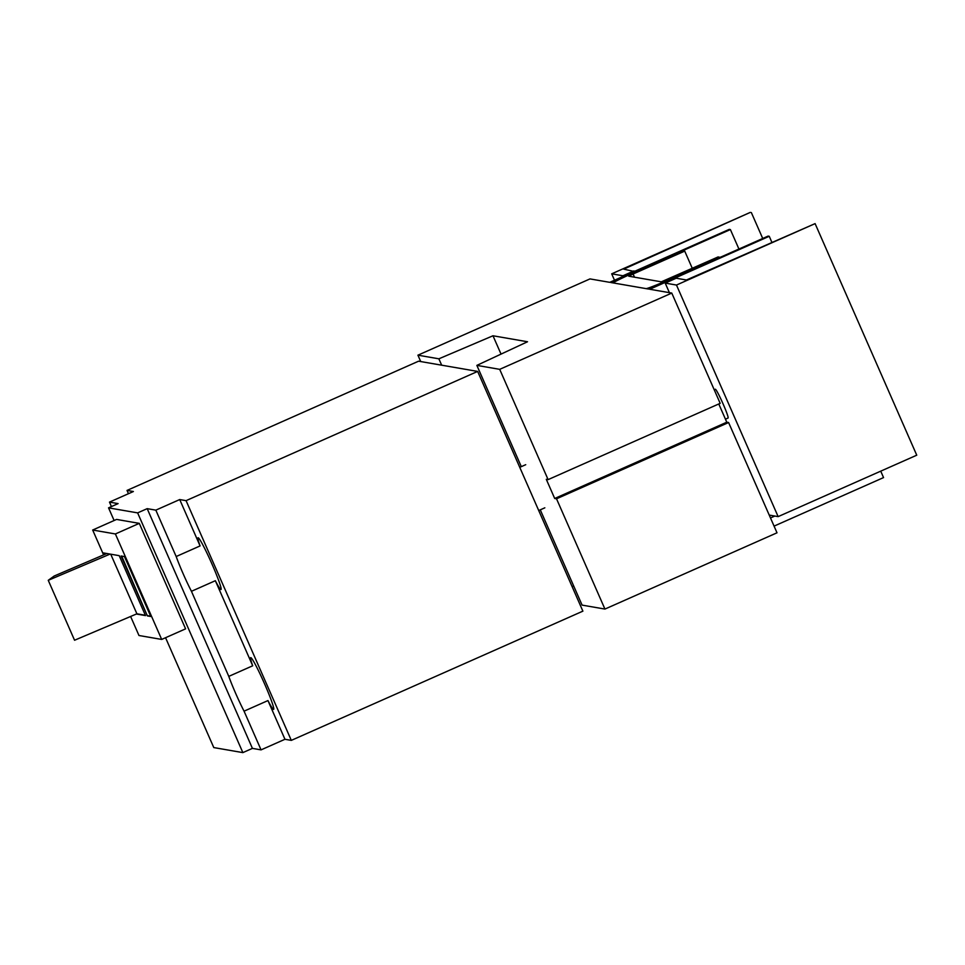 <?xml version="1.0" encoding="UTF-8"?>
<svg xmlns="http://www.w3.org/2000/svg" width="965" height="965" viewBox="0 0 965 965"><rect width="100%" height="100%" fill="white"/><g stroke="black" fill="none" stroke-linecap="round" stroke-linejoin="round"><path stroke-width="1.45" d="M634.21 271.491L623.728 269.139L750.3 212.384L611.689 273.831L614.5 280.224M751.349 212.565L762.724 238.476M623.209 276.364L622.956 275.773L633.957 270.9M622.956 275.773L611.689 273.831M291.309 740.384L582.884 611.147L477.651 371.416L186.076 500.654L291.309 740.384L284.952 739.287L267.956 700.578A28.311 2.075 -113.9 0 0 273.505 709.396A28.311 2.075 -113.9 0 0 273.614 709.384A28.311 2.075 -113.9 0 0 264.326 683.292A28.311 2.075 -113.9 0 0 250.779 657.611A28.311 2.075 -113.9 0 0 250.671 657.623A28.311 2.075 -113.9 0 0 252.697 665.79L228.789 676.381A28.311 2.075 -113.9 0 0 244.061 711.169L261.057 749.877L284.952 739.287M128.454 493.706L127.018 490.425L418.581 361.187L477.651 371.416M186.076 500.654L179.719 499.556L200.081 545.925L176.173 556.528A28.311 2.075 -113.9 0 0 191.444 591.304L228.789 676.381M252.697 665.79L215.34 580.713A28.311 2.075 -113.9 0 0 220.889 589.531A28.311 2.075 -113.9 0 0 220.997 589.519A28.311 2.075 -113.9 0 0 211.709 563.427A28.311 2.075 -113.9 0 0 198.163 537.746A28.311 2.075 -113.9 0 0 198.054 537.758A28.311 2.075 -113.9 0 0 200.081 545.925M121.071 555.985L124.473 556.576L150.781 616.502L147.38 615.911L121.071 555.985M165.558 637.72L213.784 747.573L242.866 752.616L252.42 748.382L147.187 508.651L137.633 512.885L108.55 507.855L114.111 520.521M242.866 752.616L137.633 512.885M252.42 748.382L261.057 749.877M185.594 628.842L161.686 639.433L115.39 533.959L139.286 523.368L185.594 628.842M130.613 616.466L138.972 635.501L161.686 639.433M115.39 533.959L92.676 530.026L103.593 554.899M110.094 554.079L119.202 555.659L145.51 615.598L136.403 614.017L74.558 640.241L48.25 580.315L110.094 554.079L103.122 552.873L103.943 554.742M139.286 523.368L116.572 519.423L92.676 530.026M111.433 506.577L109.479 502.114L133.375 491.523L127.018 490.425M179.719 499.556L155.823 510.147L176.173 556.528M147.38 615.911L121.686 556.093M110.734 554.187L136.897 613.8L145.377 615.272M150.649 616.189L147.85 615.706M103.737 552.981L104.425 554.537M215.34 580.713L191.444 591.304M267.956 700.578L244.061 711.169M108.55 507.855L118.104 503.609L109.479 502.114M48.25 580.315L54.209 576.009L106.813 553.512M155.823 510.147L147.187 508.651M613.414 282.962L613.39 282.926A22.014 1.074 -23.7 0 1 631.641 273.746L683.268 250.864L684.728 251.117L692.303 268.379M719.769 257.51L718.165 256.907L661.302 281.828L628.77 276.195L633.1 274L634.5 277.184M613.39 282.926A22.014 1.074 -23.7 0 0 613.475 282.974L646.007 288.607A22.014 1.074 -23.7 0 0 667.997 280.043L719.613 257.16M684.728 251.117L633.1 274M521.305 466.65L476.867 365.385L527.517 341.755L492.982 335.772L438.87 358.811L417.917 355.18L589.989 278.909L609.759 282.335L729.25 229.368L730.384 229.561L738.925 249.018M420.716 361.549L417.917 355.18M438.87 358.811L441.668 365.18M730.384 229.561L610.893 282.528L648.601 289.066L768.092 236.099L769.238 236.292L649.735 289.259L671.773 293.071L720.179 403.346L548.108 479.617L546.287 479.303L554.706 498.483L726.778 422.212L728.599 422.525L777.006 532.801L604.934 609.072L582.088 605.115L540.279 509.846M572.112 586.611L573.68 585.948M492.982 335.772L501.04 354.107M771.807 242.155L769.238 236.292M770.492 517.964L774.823 516.058M774.075 526.118L883.554 477.591L880.731 471.149M718.78 403.973L726.778 422.212M671.773 293.071L499.701 369.342L548.108 479.617M499.701 369.342L476.867 365.385M554.706 498.483L556.528 498.796L604.934 609.072M556.528 498.796L728.599 422.525M669.408 292.672L665.211 283.095L676.212 278.222L686.429 279.995L815.099 223.615L916.75 455.191L778.14 516.625L676.477 285.049L815.099 223.615M676.477 285.049L665.211 283.095M769.226 515.081L778.14 516.625M728.008 418.014A15.729 1.146 -113.9 0 0 728.068 418.014A15.729 1.146 -113.9 0 0 722.906 403.515A15.729 1.146 -113.9 0 0 715.379 389.245A15.729 1.146 -113.9 0 0 715.318 389.257L714.209 389.739M525.72 464.696L519.749 467.337M544.839 507.819L538.711 510.533M728.068 418.014L725.451 419.172"/></g></svg>
